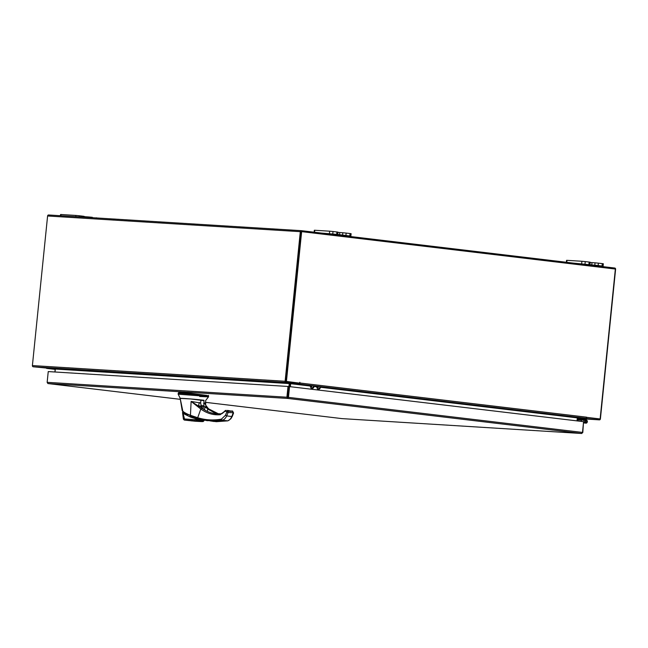 <?xml version="1.0" encoding="UTF-8"?>
<svg xmlns="http://www.w3.org/2000/svg" width="648" height="648" viewBox="0 0 648 648"><rect width="100%" height="100%" fill="white"/><g stroke="black" fill="none" stroke-linecap="round" stroke-linejoin="round"><path stroke-width="0.97" d="M578.283 419.831A1.588 1.32 93.6 0 0 577.692 420.965A1.588 1.32 -86.4 0 1 578.194 419.912L581.718 420.131A1.588 1.32 93.6 0 0 581.207 421.386A1.588 1.32 -86.4 0 1 581.912 419.969M581.807 420.05L585.176 420.171L583.775 419.369L577.246 418.592M577.133 419.677L578.453 419.928M585.176 420.171L585.476 419.459L584.123 418.665A0.964 0.802 93.6 0 0 583.856 418.576L577.336 417.798M583.548 422.083L585.978 422.366A0.794 0.664 93.6 0 0 586.108 420.787A0.794 0.664 93.6 0 0 585.444 421.889L584.828 422.204A1.588 1.32 93.6 0 1 586.157 419.993A1.588 1.32 93.6 0 1 585.897 423.16L583.467 422.869M583.313 420.058A1.588 1.32 -86.4 0 1 583.726 420.633M584.294 422.172L584.828 422.204M83.049 217.121L83.138 216.221L79.25 215.752L79.137 216.878M75.784 216.667L75.913 215.436L60.969 214.504L60.839 215.744M96.26 217.939L92.348 217.696M96.277 217.785L96.925 217.979M75.913 215.436L79.25 215.752M83.138 216.221L84.2 216.375L83.713 217.161M89.003 217.485L89.051 216.999L84.175 216.659M89.051 216.999L92.389 217.323M342.468 235.572L350.876 236.075L336.676 234.349L321.449 233.069M336.676 234.349L336.911 231.976L333.023 231.506L332.78 233.888M329.451 233.564L329.686 231.19L314.742 230.259L314.547 232.243M349.807 235.921L350.05 233.539L346.162 233.078L345.919 235.451M350.05 233.539L351.119 233.701L350.471 236.002M329.686 231.19L333.023 231.506M336.911 231.976L337.981 232.13L337.341 234.438M342.581 235.135L342.824 232.754L337.948 232.413M342.824 232.754L346.162 233.078M594.694 265.656L603.102 266.158L598.145 265.526L573.674 263.145M588.902 264.425L589.137 262.051L585.249 261.581L585.006 263.963M581.677 263.639L581.912 261.266L566.968 260.334L566.773 262.319M602.033 265.996L602.275 263.615L598.388 263.153L598.145 265.526M602.275 263.615L603.345 263.776L602.697 266.077M581.912 261.266L585.249 261.581M589.137 262.051L590.207 262.213L589.567 264.514M594.807 265.21L595.05 262.829L590.174 262.489M595.05 262.829L598.388 263.153M199.689 396.479L208.486 396.876L204.071 396.171L178.151 394.195L178.241 393.182L204.177 395.175L208.591 395.871L203.764 395.758M178.151 394.162L178.241 393.182M201.261 395.596L197.089 395.272M203.926 400.634L190.763 398.966L180.241 398.399L178.151 394.195L180.233 398.374M200.896 399.921L203.966 400.278L203.885 405.786L200.953 405.608M193.768 417.158L196.36 418.171M182.987 411.342L183.433 412.703L199.697 419.207M193.007 420.811L187.952 420.503L193.007 420.811M187.329 420.285L194.27 421.046L187.329 420.285M183.846 412.808L183.263 413.27L184.688 414.242L190.625 417.158L197.138 419.135L203.974 420.196M182.995 411.569L182.525 412.493L183.384 411.537M182.785 412.112L184.478 418.964L202.703 420.228C206.599 421.24 199.77 420.593 196.061 420.341L204.079 420.625L204.12 420.123M202.921 408.864L203.156 406.239L201.236 406.118M195.955 419.823L195.737 418.786M183.497 419.086L182.874 412.987M183.514 419.24L184.478 418.964L185.215 420.042L201.884 421.354C204.995 421.864 198.677 421.427 195.145 421.232L184.388 420.074L183.408 419.159L182.525 412.493M195.907 420.811L196.061 420.341M191.662 420.941L191.946 420.244L191.662 420.941M185.215 420.042L184.243 420.042L183.408 419.159M206.874 395.401L190.285 393.328L182.031 392.745L178.54 392.704L178.508 393.125M200.985 405.68L201.747 405.786L201.01 405.737M182.542 410.354L182.841 411.286C184.575 412.736 187.118 414.064 190.463 415.287L191.111 401.42L200.629 403.04L200.961 399.921C187.118 398.48 178.646 398.172 180.185 398.382L182.201 410.678L182.453 409.366M203.634 403.396L204.63 403.032L206.364 406.563L204.525 406.839L203.885 405.786M204.525 406.839L214.48 412.46L218.627 413.918L208.875 409.026L206.364 406.563L204.63 403.032M182.841 411.253L180.185 398.382M182.841 411.286L183.125 412.071L187.523 414.833M201.763 408.029L200.629 403.04M201.034 405.786L203.407 405.834M201.552 406.482L198.491 405.624L199.398 402.505M201.714 406.628L201.236 407.689C205.594 411.018 210.252 413.019 215.201 413.691C210.511 413.06 206.08 411.229 201.901 408.191L191.111 401.42L200.807 409.018L197.697 417.725L190.463 415.287L190.553 416.016M183.173 412.104L183.619 412.468M203.108 408.985L203.415 405.761M204.8 407.454L204.517 409.876M208.259 408.524L204.679 406.985M232 416.526L230.591 418.632M228.056 420.73L230.85 418.786L232.292 416.372L233.58 412.987L232.551 410.986L233.466 412.776L231.79 416.518C230.631 419.029 229.214 420.479 227.537 420.876L216.359 421.686L210.568 420.973M190.107 415.773L190.666 416M193.347 416.988L191.379 416.283M231.911 411.35L232.551 410.986L233.102 413.084L231.79 416.518L226.711 415.919L228.096 412.484L226.808 411.982L225.48 415.263L221.389 419.143C213.297 420.56 205.4 420.082 197.697 417.725L198.329 418.802L213.662 421.451L227.756 420.868L222.175 420.236L207.19 420.682L198.215 418.778M201.107 407.584L201.39 407.754C205.716 411.051 210.325 413.035 215.209 413.691L215.549 414.234L215.201 413.691L221.073 413.821L224.807 411.529M201.236 407.689L201.496 408.2L201.844 407.106M201.901 408.191L200.807 409.018C206.842 413.384 213.305 415.287 220.207 414.72L225.399 410.727L224.937 411.334L226.606 411.278L227.521 410.387L228.096 412.484L233.466 412.776M221.389 419.143L222.175 420.236C223.973 419.855 225.48 418.414 226.711 415.919L225.48 415.263M226.079 410.289L225.164 411.188M231.717 411.229L227.626 410.395L227.845 410.864M230.583 411.342L232.446 410.97M47.887 383.535L47.15 382.328L286.902 397.208L287.72 398.431L288.465 397.362L287.939 397.329L289.024 386.573L289.551 386.613L583.589 421.67L582.495 432.427L581.823 433.504L342.014 418.616L205.384 402.319L342.014 418.616L581.783 433.496L582.495 432.459M47.15 382.328L48.244 371.579L287.996 386.459L286.902 397.208L287.817 397.483L287.72 398.431L47.952 383.551L180.355 399.338L47.936 383.543M287.688 397.305L288.781 386.556L287.996 386.459M583.403 423.509L582.803 432.5M582.495 432.427L288.465 397.362L289.551 386.613M55.023 371.993L55.323 369.052L289.275 383.576L288.02 394M290.061 383.462A1.118 0.931 93.6 0 1 290.061 383.673L289.753 386.637M285.12 381.259A1.118 0.931 93.6 0 0 285.93 382.474L298.679 383.997L55.08 368.874L33.21 366.784A1.118 0.931 -86.4 0 1 32.4 365.569L285.12 381.259L300.316 231.668A1.118 0.931 93.6 0 1 301.312 230.672L48.584 214.982A1.118 0.931 -86.4 0 1 48.632 214.982L301.352 230.672A1.118 0.931 93.6 0 0 301.312 230.672M298.679 383.997L298.769 383.049L285.906 381.348L301.255 231.62M599.368 419.855L584.577 418.932L599.416 419.855A1.118 0.931 93.6 0 1 599.368 419.855L577.506 417.725M599.465 418.908L586.578 417.377M586.626 418.333L586.724 417.385M48.584 214.982A1.118 0.931 -86.4 0 0 47.596 215.987L32.4 365.569M301.352 230.672L614.79 268.045A1.118 0.931 93.6 0 1 615.6 269.268L600.404 418.851A1.118 0.931 93.6 0 1 599.416 419.855M320.63 387.277L577.311 417.879L577.012 420.884M290.369 386.71L290.677 383.705L310.424 386.054M289.85 386.645L290.15 383.673A1.118 0.616 -83.2 0 1 290.183 383.47M586.586 417.361L586.61 417.174A1.118 0.616 96.8 0 1 585.881 418.252L577.425 417.725L320.703 387.107M310.457 385.892L290.782 383.543L299.238 384.07A1.118 0.616 -83.2 0 0 299.975 383L299.838 382.263L299.562 383.114L285.889 381.518L299.562 383.114M298.769 383.09L299.384 383.106M586.983 417.385L600.129 418.956L615.357 269.041L301.644 231.636L286.416 381.551M586.578 417.369L600.129 418.956M301.644 231.636L301.118 231.603L285.889 381.518M46.543 368.348A1.118 0.616 -83.2 0 0 46.68 368.388L55.161 368.915L54.934 371.993M46.68 368.388A1.118 0.616 -83.2 0 0 46.705 368.388L55.202 369.401L46.68 368.388M311.421 385.519A1.288 0.713 -83.2 0 0 311.38 387.374M311.777 385.56A1.288 0.713 96.8 0 1 311.688 386.897A1.288 0.713 96.8 0 1 310.983 387.545A1.288 0.713 96.8 0 1 310.967 387.545A1.288 0.713 96.8 0 1 310.416 386.759A1.288 0.713 96.8 0 1 310.635 385.43M317.828 388.144A1.288 0.713 96.8 0 1 317.868 386.289M317.083 386.2A1.288 0.713 -83.2 0 0 316.856 387.528A1.288 0.713 -83.2 0 0 317.407 388.314A1.288 0.713 -83.2 0 0 317.431 388.314A1.288 0.713 -83.2 0 0 318.136 387.666A1.288 0.713 -83.2 0 0 318.225 386.329M314.426 385.876A4.771 2.649 96.8 0 1 311.664 388.719L310.878 388.63A4.771 2.649 -83.2 0 0 313.64 385.787M320.865 386.645A4.771 2.649 96.8 0 1 318.111 389.489L317.326 389.399A4.771 2.649 -83.2 0 0 320.088 386.556M584.123 418.665L583.824 419.386L577.206 418.973L583.775 419.369M85.933 217.299L85.982 216.813M339.52 234.941L339.763 232.567M591.745 265.016L591.989 262.643M228.849 411.237L231.927 411.342M209.434 410.046L205.659 405.097L205.667 400.61M226.606 411.278L226.808 411.982M216.246 413.805L207.692 408.937L207.433 411.423M232.219 416.065L231.79 416.518M220.207 414.72L221.073 413.821L215.565 413.732M232.575 410.986L230.745 411.35M228.209 411.934L226.841 411.796M229.335 411.116L227.667 410.403M581.783 433.496L287.72 398.431M33.21 366.784L285.93 382.474M47.596 215.987L300.316 231.668M311.21 386.151L311.842 386.224M314.183 386.508L316.872 386.824M317.658 386.921L318.281 386.994M318.29 386.824L317.69 386.751M316.904 386.662L314.256 386.346M311.842 386.054L311.243 385.981M585.881 418.252L299.238 384.07M299.975 383L586.61 417.174M585.274 419.936L586.157 419.993M84.2 216.375L84.118 217.185M60.564 214.496L60.434 215.719M351.119 233.701L350.876 236.075M337.981 232.13L337.738 234.511M314.337 230.251L314.142 232.195M603.345 263.776L603.102 266.158M590.207 262.213L589.964 264.587M566.563 260.334L566.368 262.278M205.586 400.61L208.486 396.876L208.591 395.871M194.57 420.568L194.886 421.079L186.081 420.188L186.494 419.75M203.035 408.937L203.253 406.28M184.251 420.042L203.156 421.565L204.079 420.625M208.34 395.847L208.389 395.353M178.492 393.206L178.54 392.704M183.125 412.071L182.201 410.678M209.207 409.163L218.651 413.918M220.936 413.821C221.543 414.169 222.871 413.189 224.921 410.873L226.039 410.289M190.585 416.04L195.882 418.025M231.198 410.905L230.324 411.431"/></g></svg>
